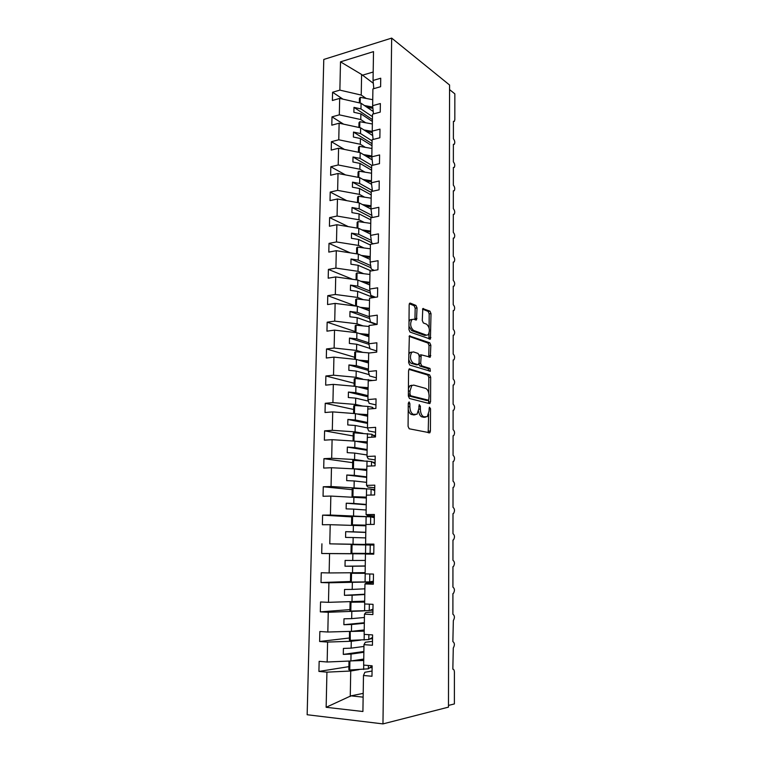<?xml version="1.0" encoding="UTF-8"?>
<svg xmlns="http://www.w3.org/2000/svg" width="762" height="762" viewBox="0 0 762 762"><rect width="100%" height="100%" fill="white"/><g stroke="black" fill="none" stroke-linecap="round" stroke-linejoin="round"><path stroke-width="1.14" d="M409.099 401.917L408.28 403.231L408.07 426.368L409.213 428.787L429.854 432.787L430.416 431.054L430.53 408.727L429.397 407.184L429.006 411.242L427.253 416.662L423.853 416.795C421.719 415.89 420.557 413.337 420.367 409.156L420.386 406.222L419.214 404.66L418.805 408.775L417.024 414.233L413.461 414.395C411.251 413.461 410.051 410.87 409.861 406.613L409.889 403.631L409.099 401.917M417.043 307.943L415.947 305.429L410.308 303.124L409.623 303.266L409.165 304.752L408.937 329.565L410.051 332.089L430.416 339.1L431.006 313.601L429.958 311.153L422.796 308.62L422.272 320.478L423.348 322.955L426.606 324.202C429.625 327.193 430.149 330.727 428.177 334.804L426.539 335.175L413.547 330.403C410.404 327.412 409.842 323.812 411.861 319.611L413.633 319.211L416.49 319.916L417.043 307.943L415.185 308.21L414.099 305.695L409.327 303.752M382.962 723.9L448.475 707.136L449.57 85.011L391.668 38.1L323.783 59.455L307.153 714.737L382.962 723.9L391.668 38.1M409.737 368.837L408.575 370.627L408.346 396.03L409.48 398.488L429.482 403.593L430.559 401.784L430.682 377.247L429.625 374.856L409.261 368.884M408.642 362.607L409.365 335.937L429.797 342.824L430.844 345.243L430.301 357.159L421.224 354.835L420.672 363.417L421.757 365.865L429.978 368.437L430.368 371.227L409.765 365.093L408.642 362.607M448.485 705.422L454.381 703.936L454.4 672.198C454.314 670.208 453.79 669.198 452.838 669.179L453.276 647.995C454.876 645.1 454.733 642.966 452.866 641.575L453.342 620.573C454.885 617.753 454.743 615.639 452.895 614.22L452.914 593.608L453.409 593.408C454.904 590.655 454.743 588.559 452.923 587.121L452.942 566.69L453.476 566.49C454.924 563.804 454.743 561.727 452.952 560.27L452.971 540.029L453.542 539.82C454.933 537.2 454.752 535.143 452.98 533.667L452.999 513.607L453.609 513.398C454.952 510.835 454.752 508.806 453.009 507.302L453.028 487.432L453.666 487.213C454.962 484.718 454.752 482.698 453.038 481.184L453.057 461.486L453.723 461.277C454.981 458.829 454.762 456.838 453.066 455.295L453.085 435.769L453.781 435.569C454.99 433.178 454.762 431.197 453.085 429.635L453.104 410.289L453.838 410.089C455.009 407.756 454.762 405.794 453.114 404.203L453.133 385.029L453.895 384.839C455.019 382.553 454.771 380.609 453.142 379L453.161 359.997L453.942 359.816C455.028 357.578 454.771 355.654 453.171 354.025L453.19 335.185L453.99 335.013C455.047 332.832 454.771 330.908 453.19 329.27L453.209 310.591L454.047 310.439C455.057 308.296 454.781 306.391 453.219 304.724L453.238 286.217L454.095 286.074C455.066 283.978 454.781 282.083 453.247 280.397L453.266 262.052L454.133 261.918C455.076 259.871 454.79 257.985 453.266 256.28L453.285 238.087L454.181 237.982C455.095 235.972 454.8 234.096 453.295 232.372L453.314 214.341L454.219 214.246C455.105 212.274 454.8 210.417 453.314 208.674L453.333 190.795L454.266 190.719C455.114 188.785 454.809 186.938 453.342 185.176L453.361 167.45L454.304 167.402C455.124 165.497 454.809 163.659 453.361 161.877L453.38 144.304L454.343 144.275C455.133 142.408 454.819 140.579 453.39 138.779L453.409 121.358L454.381 121.349L454.828 119.691L454.847 93.85L449.57 89.611M373.771 554.012L365.436 554.05L373.771 554.155L373.913 544.125L365.598 544.078L365.912 524.466L374.209 524.408L374.352 514.483L366.074 514.588L366.389 495.176L374.637 494.967L374.78 485.146L366.541 485.404L366.855 466.182L375.066 465.82L375.209 456.095L367.008 456.505L367.313 437.483L375.485 436.969L375.628 427.339L367.465 427.901L367.77 409.07L375.904 408.413L376.047 398.878L367.922 399.583L368.217 380.933L376.314 380.133L376.457 370.694L368.37 371.542L368.665 353.073L376.723 352.13L376.866 342.786L368.818 343.776L369.113 325.488L377.133 324.412L377.266 315.163L369.265 316.287L369.551 298.18L377.533 296.961L377.666 287.798L369.694 289.055L369.989 271.129L377.933 269.786L378.066 260.709L370.132 262.099L370.418 244.335L378.323 242.868L378.457 233.877L370.561 235.401L370.846 217.808L378.714 216.208L378.847 207.312L370.989 208.95L371.265 191.538L379.105 189.814L379.228 180.994L371.408 182.766L371.685 165.506L379.486 163.659L379.609 154.934L371.827 156.82L372.094 139.732L379.867 137.77L379.99 129.121L372.237 131.131L372.504 114.195L380.238 112.109L380.362 103.546L372.647 105.67L372.913 88.906L380.609 86.706L380.733 78.219L373.047 80.458L373.809 88.649M372.647 105.67L373.456 113.948M372.237 131.131L373.113 139.475M371.827 156.82L372.78 165.249M371.408 182.766L372.447 191.272M370.989 208.95L372.066 217.113L372.694 217.437M370.561 235.401L371.656 242.964L373.39 243.783M370.132 262.099L371.246 269.053L374.313 270.396M369.694 289.055L370.827 295.399L375.552 297.266M369.265 316.287L370.408 321.993L377.133 324.383M368.818 343.776L369.98 348.834L376.742 350.968M368.37 371.542L369.551 375.942L376.352 377.809M367.922 399.583L369.113 403.317L375.952 404.908M367.465 427.901L368.675 430.959L375.552 432.264M367.008 456.505L368.237 458.867L375.152 459.896M366.541 485.404L367.789 487.051L374.742 487.785M366.074 514.588L367.341 515.512L374.332 515.95M365.598 544.078L373.913 544.392M373.351 582.835L366.265 583.111L364.96 583.94L373.332 584.206L373.475 574.081L365.122 573.862L365.436 554.05M372.923 611.943L365.798 612.534L364.474 614.143L372.885 614.572L373.037 604.333L364.636 603.961L364.96 583.94M372.494 641.347L365.331 642.252L363.979 644.652L372.437 645.252L372.589 634.908L364.15 634.365L364.474 614.143M342.967 99.146L332.575 92.25L332.384 100.489L339.681 98.403L339.319 114.843L360.778 119.558L365.741 122.787M373.218 111.481L361.074 103.27L339.681 98.403M343.624 124.168L331.994 116.853L331.803 125.178L339.128 123.196L338.766 139.789L360.331 144.266L365.369 147.361M372.704 135.55L360.626 127.835L339.128 123.196M344.443 149.419L331.413 141.694L331.213 150.095L338.576 148.228L338.204 164.973L359.874 169.212L365.008 172.164M372.161 159.839L360.178 152.619L338.576 148.228M345.462 174.908L330.822 166.764L330.622 175.241L338.014 173.488L337.642 190.386L359.416 194.377L364.646 197.196M371.599 184.347L359.721 177.641L338.014 173.488M346.72 200.644L330.222 192.062L330.022 200.616L337.452 198.987L337.071 216.046L358.95 219.78L364.293 222.466M370.999 209.064L359.264 202.892L337.452 198.987M348.272 226.619L329.622 217.599L329.413 226.238L336.871 224.723L336.49 241.945L358.483 245.421L363.96 247.955M370.58 234.125L358.797 228.371L336.871 224.723M350.225 252.841L329.013 243.383L328.803 252.098L336.299 250.698L335.909 268.091L358.016 271.31L363.636 273.691M370.17 259.423L358.33 254.098L336.299 250.698M352.663 279.321L328.403 269.405L328.193 278.197L335.718 276.93L335.328 294.475L357.54 297.437L363.341 299.676M369.76 284.959L357.854 280.064L335.718 276.93M355.587 306L327.774 295.666L327.565 304.552L335.128 303.4L334.728 321.126L357.054 323.812L363.074 325.898M369.351 310.725L357.378 306.267L335.128 303.4M355.111 331.508L327.155 322.193L326.946 331.156L334.528 330.137L334.137 348.024L356.568 350.434L362.864 352.368M368.932 336.737L356.892 332.727L334.528 330.137M354.635 357.264L326.517 348.958L326.307 358.016L333.927 357.13L333.527 375.19L356.083 377.314L362.722 379.085M368.513 362.988L356.406 359.445L333.927 357.13M354.149 383.248L325.888 375.99L325.669 385.134L333.327 384.381L332.918 402.622L355.587 404.46L362.702 406.07M368.084 389.487L355.911 386.41L333.327 384.381M353.663 409.48L325.241 403.288L325.022 412.518L332.718 411.89L332.308 430.311L355.082 431.863L362.903 433.311M367.655 416.233L355.416 413.633L332.718 411.89M353.168 435.959L324.593 430.844L324.374 440.16L332.099 439.684L331.68 458.276L354.578 459.524L363.503 460.82M367.217 443.236L354.921 441.122L332.099 439.684M352.673 462.677L323.936 458.667L323.707 468.078L331.47 467.735L331.051 486.527L365.074 488.604M366.779 470.497L354.416 468.887L331.47 467.735M352.177 489.652L323.269 486.766L323.05 496.272L330.841 496.072L330.422 515.045L374.313 516.96M366.341 498.024L330.841 496.072M351.673 516.884L322.602 515.141L322.374 524.742L330.203 524.694L329.775 543.849L373.913 544.582M365.893 525.818L330.203 524.694M373.771 553.793L321.697 553.498L329.565 553.593L329.136 572.948L365.141 572.653M373.771 553.917L329.565 553.593M350.472 581.501L321.012 582.539L328.917 582.787L328.479 602.332L364.684 601.17M373.361 581.892L328.917 582.787M349.948 609.61L320.316 611.867L328.26 612.277L327.822 632.022L351.453 631.346L364.217 629.964M363.398 610.905L328.26 612.277M369.732 610.4L372.951 610.143M349.425 637.994L319.621 641.499L327.593 642.061L327.155 662.007L319.154 661.33L318.916 671.427L326.927 672.151L326.146 707.298L350.939 695.858L363.141 697.144M360.664 640.118L351.272 641.271L327.593 642.061M369.78 639.004L372.532 638.661M372.056 671.036L364.855 672.274L363.484 675.484L371.98 676.256L372.132 665.807L363.655 665.093L363.979 644.652M348.891 666.645L318.916 671.427M359.007 669.636L350.73 671.017L326.927 672.151M369.589 667.883L372.113 667.464M373.313 83.287L361.607 74.476L361.226 95.069L366.112 98.431M361.226 95.069L339.871 90.126L332.575 92.25M331.994 116.853L339.319 114.843M331.413 141.694L338.766 139.789M330.822 166.764L338.204 164.973M330.222 192.062L337.642 190.386M329.622 217.599L337.071 216.046M329.013 243.383L336.49 241.945M328.403 269.405L335.909 268.091M327.774 295.666L335.328 294.475M327.155 322.193L334.728 321.126M368.941 336.128L364.531 334.651M326.517 348.958L334.137 348.024M325.888 375.99L333.527 375.19M325.241 403.288L332.918 402.622M373.113 435.207L375.504 435.645M324.593 430.844L332.308 430.311M372.475 462.115L375.114 462.496M323.936 458.667L331.68 458.276M371.637 489.28L374.714 489.595M323.269 486.766L331.051 486.527M322.602 515.141L330.422 515.045M373.904 544.811L329.775 543.849M321.012 582.539L321.24 572.748L329.136 572.948M320.316 611.867L320.554 601.98L328.479 602.332M319.621 641.499L319.859 631.508L327.822 632.022M361.607 74.476L340.5 61.846L339.871 90.126M340.5 61.846L373.513 51.626L373.047 80.458M363.484 675.484L362.912 711.508L326.146 707.298M321.697 553.498L321.926 543.801M361.074 103.27L360.978 108.947L353.978 107.375L353.882 112.3L360.883 113.852L360.778 119.558M372.466 116.624L360.978 108.947M372.389 121.453L360.883 113.852M360.626 127.835L360.521 133.569L353.492 132.064L353.397 137.036L360.436 138.513L360.331 144.266M372.085 140.846L360.521 133.569M371.999 145.723L360.436 138.513M360.178 152.619L360.074 158.401L353.006 156.991L352.911 162.001L359.978 163.401L359.874 169.212M371.942 165.449L360.074 158.401M371.608 170.212L359.978 163.401M359.721 177.641L359.616 183.48L352.511 182.137L352.415 187.195L359.521 188.519L359.416 194.377M372.361 190.557L359.616 183.48M371.208 194.92L359.521 188.519M359.264 202.892L359.15 208.778L352.015 207.521L351.92 212.627L359.064 213.865L358.95 219.78M371.837 215.341L359.15 208.778M370.808 219.856L359.064 213.865M358.797 228.371L358.692 234.315L351.52 233.143L351.415 238.296L358.597 239.459L358.483 245.421M371.285 240.354L358.692 234.315M370.408 245.031L358.597 239.459M358.33 254.098L358.216 260.099L351.015 259.004L350.911 264.214L358.121 265.281L358.016 271.31M370.694 265.595L358.216 260.099M371.161 270.929L358.121 265.281M357.854 280.064L357.74 286.121L350.501 285.112L350.396 290.37L357.645 291.351L357.54 297.437M370.056 291.065L357.74 286.121M373.456 297.58L357.645 291.351M357.378 306.267L357.264 312.382L349.987 311.468L349.882 316.773L357.168 317.668L357.054 323.812M369.36 316.773L357.264 312.382M376.428 324.507L357.168 317.668M356.892 332.727L356.778 338.899L349.472 338.08L349.367 343.433L356.683 344.233L356.568 350.434M368.837 342.805L356.778 338.899M369.875 348.396L356.683 344.233M356.406 359.445L356.292 365.674L348.939 364.941L348.834 370.342L356.197 371.056L356.083 377.314M368.408 369.113L356.292 365.674M369.199 374.647L356.197 371.056M355.911 386.41L355.797 392.706L348.415 392.059L348.31 397.516L355.702 398.135L355.587 404.46M367.989 395.668L355.797 392.706M368.417 401.136L355.702 398.135M355.416 413.633L355.302 419.986L347.882 419.443L347.767 424.948L355.206 425.482L355.082 431.863M367.551 422.481L355.302 419.986M367.465 427.873L355.206 425.482M354.921 441.122L354.797 447.542L347.339 447.094L347.234 452.657L354.701 453.085L354.578 459.524M367.122 449.542L354.797 447.542M367.027 454.981L354.701 453.085M354.416 468.887L354.292 475.364L346.796 475.012L346.681 480.632L354.187 480.955L354.073 487.461M366.684 476.86L354.292 475.364M366.589 482.356L354.187 480.955M353.901 496.91L353.778 503.453L346.243 503.206L346.129 508.873L353.682 509.111L353.558 515.674M366.236 504.444L353.778 503.453M366.151 509.997L353.682 509.111M353.387 525.218L353.263 531.828L345.681 531.676L345.577 537.41L353.158 537.534L353.035 544.163M365.789 532.295L353.263 531.828M365.703 537.905L353.158 537.534M352.863 553.803L352.739 560.47L345.119 560.432L345.015 566.214L352.635 566.242L352.511 572.938M365.341 560.422L352.739 560.47M365.246 566.08L352.635 566.242M352.339 582.673L352.215 589.407L344.557 589.474L344.443 595.312L352.111 595.227L351.987 601.999M364.884 588.816L352.215 589.407M364.788 594.531L352.111 595.227M351.806 611.829L351.682 618.63L343.986 618.801L343.872 624.707L351.577 624.507L351.453 631.346M364.417 617.487L351.682 618.63M364.331 623.259L351.577 624.507M351.272 641.271L351.139 648.148L343.405 648.433L343.291 654.396L351.034 654.082L350.911 660.987L363.75 659.044M363.95 646.443L351.139 648.148M363.865 652.272L351.034 654.082M350.911 660.987L327.155 662.007M350.73 671.017L350.263 696.478M363.198 693.372L350.939 695.858M373.19 72.019L362.179 75.286M363.874 651.5L343.291 654.396M364.331 622.716L343.872 624.707M364.798 594.198L344.443 595.312M365.246 565.966L345.015 566.214M365.789 532.438L345.681 531.676M366.227 504.787L346.243 503.206M366.674 477.403L346.796 475.012M367.103 450.275L347.339 447.094M367.541 423.405L347.882 419.443M367.97 396.792L348.415 392.059M368.389 370.418L348.939 364.941M368.951 344.329L349.472 338.08M369.722 318.583L349.987 311.468M370.408 293.065L350.501 285.112M371.037 267.776L351.015 259.004M371.618 242.716L351.52 233.143M371.694 217.637L352.015 207.521M371.246 192.472L352.511 182.137M371.646 167.964L353.006 156.991M372.037 143.675L353.492 132.064M372.418 119.605L353.978 107.375M408.222 409.461C408.88 412.337 409.994 414.023 411.575 414.528L413.461 414.395M414.414 414.842L411.575 414.528M418.586 410.994C419.11 414.338 420.243 416.309 421.986 416.928L423.853 416.795M424.701 417.233L421.986 416.928M428.168 432.702L428.644 414.099M428.758 393.049L428.844 377.428L427.777 375.037L408.851 369.332M428.396 403.317L429.082 396.059C428.901 391.954 427.768 389.411 425.663 388.42L413.699 385.086L411.728 385.629L410.004 390.954L409.975 394.078L410.766 395.792L428.701 400.25M408.346 395.459L410.766 395.792M426.71 400.488L408.87 395.964M411.813 385.258L409.842 385.801L408.413 388.582M409.089 336.347L427.958 343.043L429.797 342.824M428.73 356.978L429.016 345.462L427.958 343.043M420.167 354.949L419.148 355.33M418.852 364.217L419.9 366.055L428.139 368.627L429.978 368.437M428.787 370.97L428.139 368.627M413.433 351.892L411.709 352.32C409.594 356.645 410.137 360.274 413.337 363.217L418.005 364.684L419.129 362.931L419.176 355.902L418.09 353.444L413.433 351.892M411.556 352.111L409.842 352.53L408.718 354.749M408.68 358.959C409.213 361.398 410.137 362.883 411.461 363.417L413.337 363.217M416.614 364.836L411.461 363.417M414.928 319.707L415.185 308.21M411.775 319.459L409.994 319.859L409.013 321.697M408.965 326.355L411.68 330.641L413.547 330.403M426.091 335.232L424.701 335.404L411.68 330.641M429.101 328.041L429.177 313.858L428.13 311.401L422.5 309.115M428.863 338.899L429.073 333.223M372.132 665.931L368.351 668.826L349.739 669.979L349.91 661.035M363.731 660.492L351.52 660.892M349.739 669.979L348.834 669.665L348.996 661.073M354.216 660.492L363.731 660.159M372.551 637.403L368.798 639.566L350.282 640.375L350.206 631.384M364.198 631.146L350.453 631.441M350.282 640.375L349.387 640.147L349.548 631.403M353.311 631.146L364.207 630.898M372.961 609.152L369.246 610.581L350.825 611.067L350.987 602.218L350.091 602.075L364.674 601.932M364.665 602.085L350.987 602.218M350.825 611.067L349.929 610.905L350.091 602.075M373.37 581.168L369.684 581.892L351.358 582.054L351.52 573.291L350.625 573.224L365.131 573.243M365.131 573.31L351.52 573.291M351.358 582.054L350.463 581.968L350.625 573.224M373.904 545.078L351.158 544.649L350.996 553.307L351.892 553.317L352.044 544.639M373.78 553.45L351.892 553.317M374.304 517.693L370.675 516.836L351.682 516.35L351.52 524.923L365.903 525.218M365.903 525.142L352.415 524.866L352.568 516.274M352.415 524.866L351.52 524.923M374.704 490.576L371.104 489.052L352.196 488.328L352.044 496.814L366.351 497.272M366.351 497.119L352.93 496.691L353.082 488.185M352.93 496.691L352.044 496.814M375.095 463.706L371.523 461.534L353.597 460.362L352.711 460.572L352.558 468.792M366.798 469.363L353.444 468.792L353.597 460.362M356.406 469.144L366.798 469.592M375.352 436.978L371.932 434.273L354.101 432.806L353.225 433.083L353.082 441.007M353.949 441.065L354.101 432.806M367.246 441.865L355.606 441.246M358.188 441.684L367.236 442.179M373.694 408.584L372.351 407.27L367.884 406.422L354.606 405.517L353.73 405.86L353.587 413.499M354.463 413.566L354.606 405.517M367.684 414.642L356.864 413.937M359.426 414.49L367.675 415.033M372.723 380.486L355.102 378.485L354.235 378.895L354.092 386.248M354.959 386.324L355.102 378.485M368.113 387.668L357.845 386.896M360.397 387.544L368.103 388.134M369.551 352.968L355.597 351.72L354.73 352.187L354.597 359.254M355.454 359.34L355.597 351.72M368.541 360.95L358.683 360.102M361.207 360.845L368.532 361.493M369.094 326.488L356.083 325.193L355.216 325.726L355.092 332.518M355.949 332.623L356.083 325.193M368.97 334.489L359.416 333.565M361.931 334.404L368.96 335.099M369.513 300.352L356.568 298.923L355.702 299.514L355.578 306.038M356.435 306.153L356.568 298.923M369.389 308.277L360.083 307.276M362.588 308.21L369.38 308.953M369.932 274.453L357.045 272.901L356.187 273.548L356.073 279.806M356.921 279.93L357.045 272.901M369.808 282.302L360.702 281.235M363.198 282.254L369.799 283.054M370.342 248.793L357.521 247.117L356.664 247.821L356.549 253.822M357.397 253.956L357.521 247.117M370.218 256.565L361.293 255.432M363.769 256.546L370.208 257.394M370.751 223.371L357.997 221.571L357.14 222.342L357.026 228.076M357.873 228.219L357.997 221.571M370.627 231.077L361.855 229.867M364.312 231.067L370.618 231.962M371.161 198.177L358.454 196.263L357.607 197.082L357.502 202.578M358.34 202.721L358.454 196.263M371.037 205.816L362.388 204.54M364.836 205.826L371.018 206.769M371.561 173.222L358.921 171.193L358.064 172.069L357.969 177.308M358.807 177.46L358.921 171.193M371.437 180.785L362.912 179.441M365.35 180.813L371.418 181.804M371.961 148.485L359.378 146.342L358.531 147.276L358.435 152.267M359.264 152.438L359.378 146.342M371.837 155.981L363.417 154.572M365.836 156.029L371.856 157.077M372.351 123.977L359.826 121.72L358.988 122.701L358.892 127.464M359.721 127.635L359.826 121.72M372.266 131.416L363.912 129.931M366.322 131.474L372.389 132.607M372.78 107.08L364.388 105.508M372.742 99.689L360.283 97.326L359.435 98.355L359.35 102.88M360.169 103.07L360.283 97.326M366.789 107.137L372.913 108.366M408.251 406.737L409.861 406.613M413.28 414.928L415.166 414.785M418.824 406.346L420.386 406.222M418.795 409.27L420.367 409.156M423.624 417.309L425.491 417.176M429.016 408.851L430.53 408.727M428.558 431.178L430.416 431.054M408.28 403.765L409.889 403.631M427.777 375.037L429.625 374.856M428.844 377.428L430.682 377.247M428.711 401.936L430.559 401.784M408.365 394.221L409.975 394.078M426.453 400.517L428.311 400.355M408.384 391.097L410.004 390.954M409.47 335.852L410.023 335.785M429.016 345.462L430.844 345.243M428.958 355.806L430.797 355.597M419.176 356.578L420.719 356.406M419.062 363.588L420.672 363.417M419.9 366.055L421.757 365.865M416.138 364.884L418.005 364.684M415.109 318.659L416.957 318.411M424.701 335.404L426.539 335.175M422.862 308.572L423.443 308.486M428.13 311.401L429.958 311.153M429.177 313.858L431.006 313.601M429.054 337.804L430.882 337.585M409.689 303.209L410.308 303.124M414.099 305.695L415.947 305.429M368.351 668.826L368.408 665.493M363.655 669.474L363.731 665.093M368.798 639.566L368.875 634.67M364.131 640.032L364.226 634.375M369.246 610.581L369.341 604.171M364.598 610.886L364.712 603.961M369.684 581.892L369.799 573.986M365.065 582.025L365.198 573.872M370.113 553.479L370.246 544.897M365.522 553.45L365.665 544.811M370.561 524.437L370.675 516.836M365.989 524.466L366.112 516.598M371.008 495.062L371.104 489.052M366.455 495.176L366.56 488.652M371.456 465.982L371.523 461.534M366.922 466.182L367.008 460.981M371.894 437.197L371.932 434.273M367.379 437.474L367.446 433.568M372.323 408.699L372.351 407.27M367.836 409.061L367.884 406.422M368.294 380.924L368.313 379.524M372.694 107.061L372.704 106.261M428.854 432.845L429.854 432.787M429.149 403.508L430.035 403.441M409.842 385.801L411.728 385.629M429.539 357.245L430.301 357.159M419.367 355.044L421.224 354.835M429.816 371.285L430.368 371.227M409.842 352.53L411.709 352.32M415.728 320.021L416.49 319.916M409.994 319.859L411.861 319.611M429.682 339.195L430.416 339.1"/></g></svg>
